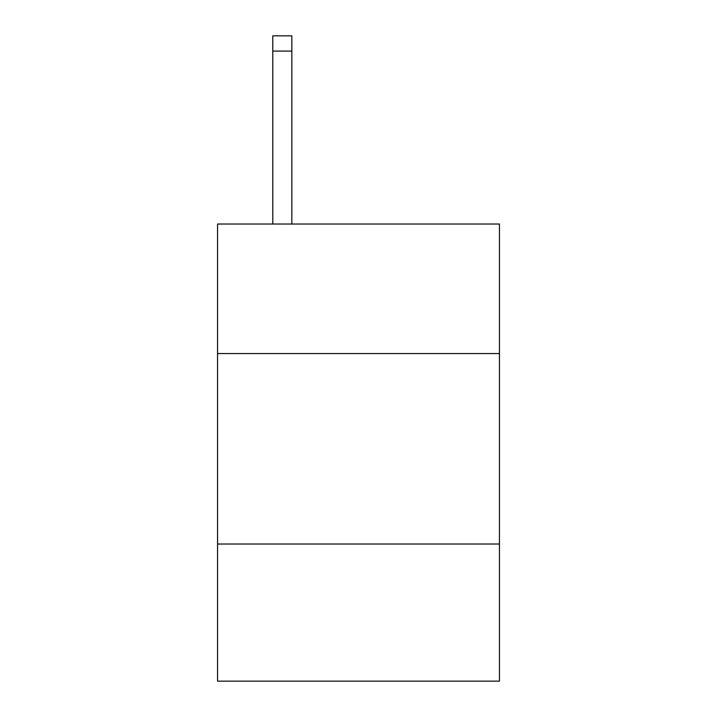 <?xml version="1.0" encoding="UTF-8"?>
<svg xmlns="http://www.w3.org/2000/svg" width="717" height="717" viewBox="0 0 717 717"><rect width="100%" height="100%" fill="white"/><g stroke="black" fill="none" stroke-linecap="round" stroke-linejoin="round"><path stroke-width="1.08" d="M499.444 353.544L499.444 224.027L217.556 224.027L217.556 353.544L499.444 353.544L499.444 681.15L217.556 681.15L217.556 353.544M499.444 544.015L217.556 544.015M291.837 224.027L291.837 51.086L272.792 51.086L272.792 35.85L291.837 35.85L291.837 51.086M272.792 224.027L272.792 51.086M291.837 35.85L272.792 35.85"/></g></svg>
